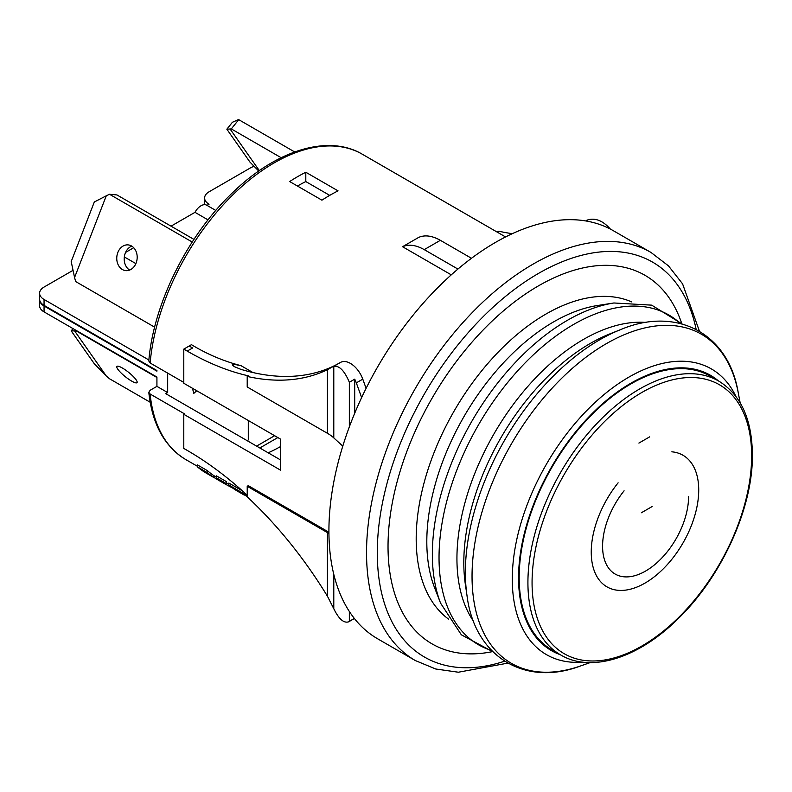 <?xml version="1.0" encoding="UTF-8"?>
<svg xmlns="http://www.w3.org/2000/svg" width="792" height="792" viewBox="0 0 792 792"><rect width="100%" height="100%" fill="white"/><g stroke="black" fill="none" stroke-linecap="round" stroke-linejoin="round"><path stroke-width="1.19" d="M281.17 157.717L231.294 128.918L226.849 129.205L232.432 122.255L237.669 119.948L238.739 119.661L294.664 151.945M230.215 129.205L259.34 170.636M258.737 171.052L249.955 162.083L226.849 129.205M231.294 128.918L238.739 119.661M192.218 242.025L109.504 194.268L116.949 194.941L193.941 239.392M131.759 246.124A12.92 10.187 -84.9 0 0 124.265 257.529A12.92 10.187 -84.9 0 0 129.621 270.072M109.504 194.268L106.276 195.802L74.567 277.527L75.646 281.546L154.638 327.155M131.541 245.995A12.92 10.187 95.1 0 1 136.769 260.905A12.92 10.187 95.1 0 1 125.819 270.636A12.92 10.187 95.1 0 1 116.82 256.856A12.92 10.187 95.1 0 1 128.116 244.896A12.92 10.187 95.1 0 1 131.541 245.995M74.567 277.527L71.201 261.568L94.307 202L106.276 195.802M196.762 390.743L193.802 393.367L192.436 388.248M156.925 377.517L75.646 330.581L74.567 330.878L106.276 375.992L109.504 378.754L150.163 402.237M122.404 368.032A12.92 2.732 38.8 0 1 133.056 376.299A12.92 2.732 38.8 0 1 137.046 382.625A12.92 2.732 38.8 0 1 125.255 376.655A12.92 2.732 38.8 0 1 116.899 366.439A12.92 2.732 38.8 0 1 122.404 368.032M73.013 328.611L71.201 330.868L74.567 330.878M71.201 330.868L94.307 363.746L106.276 375.992M148.807 392.387C152.232 424.304 164.607 446.718 185.922 459.647A176.339 101.812 -60 0 1 150.124 394.01L148.797 392.297L150.143 390.278L156.925 386.367L156.925 377.051L44.055 311.89A15.206 8.781 0 0 1 39.6 305.682L39.6 299.792A15.206 8.781 0 0 0 44.055 305.989L44.055 311.89M718.77 381.101L710.028 376.052A158.103 91.278 120 0 0 588.189 418.404A158.103 91.278 120 0 0 519.176 577.517A158.103 91.278 120 0 0 551.925 649.886L560.667 654.934C590.961 673.081 638.174 658.271 677.635 619.196C721.552 577.101 753.034 507.939 752.4 454.717C752.004 419.215 740.797 394.673 718.77 381.101A158.103 91.278 120 0 0 596.93 423.453A158.103 91.278 120 0 0 527.918 582.556A158.103 91.278 120 0 0 560.667 654.934M613.345 230.71A235.63 136.046 120 0 0 495.535 242.382A235.63 136.046 120 0 0 328.918 530.967A235.63 136.046 120 0 0 377.715 638.837L415.335 660.558A235.63 136.046 -60 0 1 366.538 552.687A235.63 136.046 -60 0 1 469.389 315.553A235.63 136.046 -60 0 1 650.965 252.43L613.345 230.71M492.406 651.638A212.83 122.879 -60 0 1 388.03 546.48A212.83 122.879 -60 0 1 515.186 301.405A212.83 122.879 -60 0 1 681.773 323.631M150.124 394.01L184.526 413.87L183.793 414.295L280.536 470.151L280.536 439.115L183.793 383.259L183.793 349.123L191.456 344.668C207.009 354.153 223.552 361.172 241.075 365.706L235.105 364.508L232.284 364.815L234.234 366.607L240.57 369.24A295.228 170.448 -120 0 0 339.867 362.805M183.793 349.123L187.209 351.094A295.228 170.448 -120 0 0 248.292 375.814L247.213 376.438A295.228 170.448 -120 0 0 327.442 369.676L340.51 362.429A19.76 11.415 60 0 1 340.53 362.419A19.76 11.415 60 0 1 362.776 379.15L366.102 388.347M328.928 533.501A45.609 26.334 0 0 0 327.442 532.6L247.213 486.278L248.292 485.664L328.918 532.214M457.905 269.062L424.235 249.629C415.978 244.985 408.741 244.015 402.544 246.718L418.671 237.402C424.868 234.709 432.095 235.679 440.362 240.313L471.478 258.281M451.272 274.844L402.544 246.718M496.079 231.462A295.228 170.448 -120 0 0 497.683 231.828L498.752 231.205A295.228 170.448 -120 0 0 512.335 233.66M44.055 305.989L156.925 371.161L156.925 370.537L44.055 305.375A15.206 8.781 0 0 1 39.6 299.168L39.6 293.268A15.206 8.781 180 0 1 44.055 287.06L73.042 270.329M156.925 386.367L167.676 392.565L167.676 373.111M148.886 360.004L44.055 299.475A15.206 8.781 180 0 1 39.6 293.268M125.601 252.4L133.709 247.718M171.032 226.165L194.99 212.335A11.405 6.583 -60 0 1 206.692 205.197L215.8 210.454M207.019 205.385L209.058 204.217A15.206 8.781 180 0 1 204.603 198.01A15.206 8.781 180 0 1 209.058 191.803L250.44 167.904A15.206 8.781 180 0 1 254.123 166.34M204.663 204.663A15.206 8.781 180 0 1 204.603 203.9L204.603 198.01M208.039 219.879L194.99 212.335M148.797 360.984L150.124 362.983L183.793 382.417M280.536 459.944L165.756 393.673L167.676 392.565M268.181 452.806A164.944 95.228 120 0 0 280.536 446.559M277.853 437.56L259.816 447.975M247.609 440.926L248.292 439.738L248.292 420.493M256.598 446.114L274.626 435.699M329.71 195.376L305.801 181.566A164.944 95.228 120 0 0 297.475 186.051M305.801 172.24A176.339 101.812 120 0 0 289.674 181.546L321.928 200.168A176.339 101.812 -60 0 1 338.045 190.862L305.801 172.24L305.801 181.566M216.424 478.873L213.85 477.437A177.863 102.693 -60 0 1 207.484 472.695L197.475 466.914L197.475 464.924L207.484 470.705A176.339 101.812 120 0 0 213.85 475.616L216.424 477.249M216.424 477.853L216.424 475.863L226.433 481.645L226.433 483.625L216.424 477.853L216.424 479.012L226.433 484.783L226.433 483.625M247.213 495.634L228.868 485.041L228.868 483.051L242.481 490.911M333.125 366.696L333.788 366.34C339.283 365.409 344.47 370.715 349.341 382.259L354.707 379.15L354.707 413.236M247.213 495.218A295.228 170.448 60 0 0 187.209 450.4L183.793 448.421L183.793 414.295M333.788 574.358L333.788 608.741L327.442 596.227A295.228 170.448 -120 0 0 247.213 496.832L247.213 486.278M342.778 446.134L333.788 437.887A45.609 26.334 180 0 0 327.442 433.303L247.213 386.981L247.213 376.438M361.637 397.574L356.321 382.873A19.76 11.415 -120 0 0 354.707 379.15M349.341 382.259L349.341 426.878M349.341 611.473L349.341 621.334L354.341 618.443M333.788 608.741C338.847 619.047 343.807 623.403 348.668 621.819L349.341 621.334M586.308 220.523L586.931 220.196C594.832 217.453 602.633 220.414 610.345 229.056M228.868 485.041A177.863 102.693 120 0 0 237.788 491.347L244.203 495.05A177.863 102.693 -60 0 1 240.451 492.654L247.213 496.554M232.868 488.169L226.433 484.734M197.475 466.914A177.863 102.693 120 0 0 206.405 473.22L213.82 477.507M207.484 472.695L207.484 470.705M213.85 477.477L213.85 475.616M624.086 490.812A60.806 35.105 120 0 0 624.086 576.814A60.806 35.105 120 0 0 688.585 496.574M671.854 451.816A75.992 43.877 -60 0 1 698.722 490.04A75.992 43.877 -60 0 1 618.116 590.307A75.992 43.877 -60 0 1 618.116 482.833M652.123 506.553L641.371 512.761M638.897 443.075A1855.795 1071.437 0 0 0 649.648 436.867M718.334 380.843A158.974 91.783 120 0 0 593.446 412.276A158.974 91.783 120 0 0 518.562 577.863A158.974 91.783 120 0 0 560.231 654.687M696.158 329.393A228.027 131.65 120 0 0 521.453 284.308A228.027 131.65 120 0 0 377.289 552.687A228.027 131.65 120 0 0 504.583 661.211M631.61 301.881A183.506 105.95 120 0 0 492.466 358.261A183.506 105.95 120 0 0 416.196 538.798A183.506 105.95 120 0 0 448.48 619.067M597.416 305.534L597.416 305.534A179.546 103.663 120 0 0 463.993 416.562A179.546 103.663 120 0 0 434.551 587.624L440.59 603.187A191.07 110.316 -60 0 1 432.353 554.311A191.07 110.316 -60 0 1 613.919 302.98L597.416 305.534M680.348 323.483A190.387 109.92 120 0 0 530.293 357.746A190.387 109.92 120 0 0 439.035 557.598A190.387 109.92 120 0 0 491.565 650.47M646.232 322.473A178.883 103.277 120 0 0 456.935 558.538A178.883 103.277 120 0 0 473.626 621.423M609.88 333.887L609.86 333.897A178.883 103.277 120 0 0 463.815 562.508A178.883 103.277 120 0 0 465.33 584.219L465.34 584.239M465.33 584.219L466.983 595.436A189.882 109.633 -60 0 1 465.369 572.398A189.882 109.633 -60 0 1 620.393 329.71L609.86 333.897M740.154 402.801L738.213 392.614A190.021 109.712 120 0 0 593.317 351.925A190.021 109.712 120 0 0 472.042 576.358A190.021 109.712 120 0 0 580.368 666.023L580.368 666.023C524.294 687.238 474.319 656.024 466.983 595.436M735.966 396.495A164.944 95.228 120 0 0 605.276 393.565A164.944 95.228 120 0 0 512.285 579.12A164.944 95.228 120 0 0 582.605 662.132M751.648 455.865A155.272 89.644 120 0 0 586.961 441.154A155.272 89.644 120 0 0 586.961 660.736A155.272 89.644 120 0 0 751.648 455.865M424.235 249.629L440.362 240.313M44.055 299.475L44.055 305.375M150.124 362.983A176.339 101.812 -60 0 1 232.66 195.04A176.339 101.812 -60 0 1 362.261 154.202C328.423 134.046 276.606 150.005 233.036 192.248C187.803 234.897 153.49 303.514 148.807 360.895M241.075 365.706L252.895 372.537M189.169 346.005L192.585 347.995L187.209 351.094M327.442 433.303L327.442 369.676M327.442 596.227L327.442 532.6M333.788 437.887L333.788 366.34M356.321 382.873L362.776 379.15M699.435 331.204L682.585 283.863L668.478 265.874L650.965 252.43M415.335 660.558L435.739 669.002L458.36 672.22L507.801 663.142M492.802 651.737L461.35 634.798L440.59 603.187M682.061 323.918L651.668 305.148L613.919 302.98M738.213 392.614C728.551 333.442 676.536 305.771 620.393 329.71M590.149 662.607L580.368 666.023M135.877 263.607L124.324 256.945M185.922 459.647L197.475 466.32M226.433 483.031L228.868 484.437M362.261 154.202L505.553 236.937M340.53 362.419L333.392 366.538M354.4 618.512L348.668 621.819"/></g></svg>
